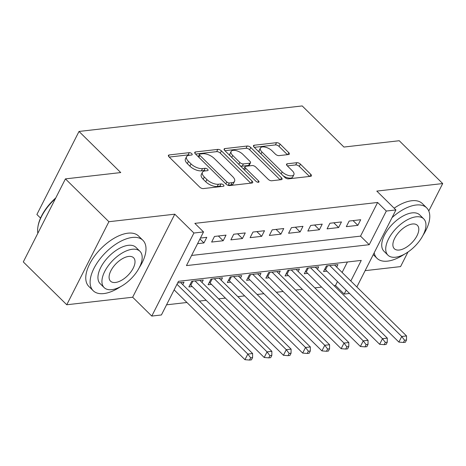 <?xml version="1.0" encoding="UTF-8"?>
<svg xmlns="http://www.w3.org/2000/svg" width="466" height="466" viewBox="0 0 466 466"><rect width="100%" height="100%" fill="white"/><g stroke="black" fill="none" stroke-linecap="round" stroke-linejoin="round"><path stroke-width="0.7" d="M191.765 153.681A1.946 0.891 26.9 0 0 189.248 152.656L169.181 154.951A2.779 1.276 26.9 0 0 168.412 155.376A2.779 1.276 26.9 0 0 169.001 156.85L199.716 187.116A2.779 1.276 26.9 0 0 203.31 188.584L223.377 186.289A1.946 0.891 26.9 0 0 223.919 185.992A1.946 0.891 26.9 0 0 223.505 184.961A1.946 0.891 26.9 0 0 220.989 183.936L218.391 184.233A8.895 4.078 26.9 0 1 206.887 179.544L204.329 177.022A8.895 4.078 26.9 0 1 202.436 172.304A8.895 4.078 26.9 0 1 204.912 170.946L207.51 170.649A1.946 0.891 26.9 0 0 208.046 170.352A1.946 0.891 26.9 0 0 207.632 169.321A1.946 0.891 26.9 0 0 205.116 168.296L202.524 168.593A8.895 4.078 26.9 0 1 191.019 163.904L188.456 161.382A8.895 4.078 26.9 0 1 186.569 156.663A8.895 4.078 26.9 0 1 189.039 155.306L191.637 155.009A1.946 0.891 26.9 0 0 192.178 154.712A1.946 0.891 26.9 0 0 191.765 153.681M189.627 155.242A1.946 0.891 26.9 0 0 188.107 154.904L169.216 157.059M221.367 186.522A1.946 0.891 26.9 0 0 219.847 186.179L217.255 186.476L218.391 184.233M205.494 170.882A1.946 0.891 26.9 0 0 203.98 170.539L201.382 170.836L202.524 168.593M288.576 154.531A2.779 1.276 26.9 0 0 289.345 154.112A2.779 1.276 26.9 0 0 288.757 152.638L280.142 144.145A2.779 1.276 26.9 0 0 276.542 142.678L254.261 145.223A2.779 1.276 26.9 0 0 253.487 145.648A2.779 1.276 26.9 0 0 254.081 147.122L284.796 177.395A2.779 1.276 26.9 0 0 288.39 178.857L310.676 176.311A2.779 1.276 26.9 0 0 311.445 175.886A2.779 1.276 26.9 0 0 310.857 174.412L300.448 164.154A2.779 1.276 26.9 0 0 296.854 162.692L287.312 163.782A2.779 1.276 26.9 0 0 286.543 164.207A2.779 1.276 26.9 0 0 287.132 165.68L292.293 170.766A7.439 3.413 26.9 0 1 293.877 174.709A7.439 3.413 26.9 0 1 288.949 175.595A7.439 3.413 26.9 0 1 282.192 171.919L261.968 151.992A7.439 3.413 26.9 0 1 260.389 148.048A7.439 3.413 26.9 0 1 265.317 147.163A7.439 3.413 26.9 0 1 272.074 150.838L275.441 154.159A2.779 1.276 26.9 0 0 279.041 155.627L288.576 154.531M191.602 255.45L360.538 236.134L377.617 202.471L386.308 211.04L395.925 209.939L356.851 286.963M65.426 178.886L108.893 221.717L66.76 304.758L23.3 261.927L65.426 178.886L120.741 172.566L79.016 131.447L302.201 105.933L343.925 147.052L399.24 140.726L442.7 183.557L376.802 191.095L395.925 209.939M66.76 304.758L132.659 297.226L174.785 214.185L108.893 221.717M174.785 214.185L193.908 233.029L203.531 231.934L186.452 265.597L369.229 244.702L386.308 211.04M377.617 202.471L194.84 223.365L203.531 231.934M221.408 150.856A2.779 1.276 26.9 0 0 217.814 149.394L195.528 151.939A2.779 1.276 26.9 0 0 194.753 152.365A2.779 1.276 26.9 0 0 195.347 153.838L226.062 184.105A2.779 1.276 26.9 0 0 229.656 185.573L251.943 183.027A2.779 1.276 26.9 0 0 252.712 182.602A2.779 1.276 26.9 0 0 252.123 181.128L221.408 150.856L220.267 153.104A2.779 1.276 26.9 0 0 216.673 151.636L195.563 154.048M224.892 148.584L247.178 146.033A2.779 1.276 26.9 0 1 250.772 147.501L281.487 177.773A2.779 1.276 26.9 0 1 282.081 179.247A2.779 1.276 26.9 0 1 281.307 179.666L271.771 180.761A2.779 1.276 26.9 0 1 268.177 179.294L255.718 167.014A2.779 1.276 26.9 0 0 252.123 165.552L245.798 166.275A2.779 1.276 26.9 0 0 245.023 166.7A2.779 1.276 26.9 0 0 245.617 168.174L258.583 180.954A1.946 0.891 26.9 0 1 258.997 181.985A1.946 0.891 26.9 0 1 257.71 182.218A1.946 0.891 26.9 0 1 255.939 181.257L224.711 150.483A2.779 1.276 26.9 0 1 224.123 149.009A2.779 1.276 26.9 0 1 224.892 148.584L224.233 149.883M365.128 270.653L400.574 266.599L407.96 252.042M428.784 210.987L442.7 183.557M336.679 267.088L337.932 264.618L326.386 265.94L323.538 271.55L326.905 271.165M317.439 269.284L318.692 266.82L307.146 268.136L304.298 273.746L307.665 273.361M298.199 271.486L299.452 269.016L287.906 270.338L285.058 275.948L288.425 275.563M278.959 273.688L280.212 271.218L268.666 272.534L265.824 278.15L269.191 277.759M259.719 275.884L260.972 273.414L249.427 274.736L246.584 280.346L249.951 279.961M240.479 278.085L241.732 275.616L230.187 276.932L227.344 282.547L230.711 282.163M221.239 280.282L222.492 277.812L210.947 279.134L208.104 284.743L211.471 284.359M201.999 282.483L203.252 280.014L191.707 281.336L188.864 286.945L192.231 286.561M197.578 243.666L203.939 242.937L206.787 237.328L200.427 238.056M226.022 235.126L214.482 236.448L211.634 242.058L223.179 240.741L226.022 235.126M245.262 232.93L233.722 234.247L230.874 239.856L242.419 238.54L245.262 232.93M264.502 230.728L252.962 232.051L250.114 237.66L261.659 236.338L264.502 230.728M283.742 228.532L272.202 229.849L269.354 235.458L280.899 234.142L283.742 228.532M302.982 226.33L291.442 227.653L288.594 233.262L300.139 231.94L302.982 226.33M322.222 224.129L310.676 225.451L307.834 231.06L319.379 229.744L322.222 224.129M341.462 221.933L329.916 223.249L327.074 228.864L338.619 227.542L341.462 221.933M346.314 226.662L357.859 225.346L360.701 219.731L349.156 221.053L346.314 226.662M166.548 304.822L186.924 302.492M199.39 301.071L206.164 300.296M218.63 298.869L225.404 298.094M237.87 296.667L244.644 295.893M257.11 294.471L263.884 293.697M276.35 292.269L283.124 291.495M295.59 290.073L302.364 289.299M314.83 287.872L321.604 287.097M334.064 285.675L335.485 285.512L337.477 281.58M342.114 272.447L347.415 261.997M182.759 284.679L184.012 282.215L177.651 282.938M79.016 131.447L36.89 214.482L40.542 218.082M349.535 293.464L344.182 294.075L346.174 290.149M335.485 285.512L344.182 294.075M350.811 281.01L361.261 260.412L178.484 281.307L161.405 314.969L151.782 316.07L193.908 233.029M132.659 297.226L151.782 316.07M360.538 236.134L369.229 244.702M203.939 242.937L199.943 239M223.179 240.741L218.373 236M242.419 238.54L237.613 233.804M261.659 236.338L256.853 231.602M280.899 234.142L276.093 229.406M300.139 231.94L295.333 227.204M319.379 229.744L314.573 225.008M338.619 227.542L333.813 222.806M357.859 225.346L353.047 220.61M186.569 156.663L185.427 158.912A8.895 4.078 26.9 0 0 187.32 163.624L188.456 161.382M201.382 170.836A8.895 4.078 26.9 0 1 189.878 166.146L187.32 163.624M202.436 172.304L201.3 174.546A8.895 4.078 26.9 0 0 203.188 179.264L204.329 177.022M217.255 186.476A8.895 4.078 26.9 0 1 205.751 181.787L203.188 179.264M250.766 183.161L220.267 153.104M199.996 154.054A1.946 0.891 26.9 0 0 199.454 154.351A1.946 0.891 26.9 0 0 199.867 155.382L226.831 181.956A1.946 0.891 26.9 0 0 229.348 182.981L232.085 182.666A8.895 4.078 26.9 0 0 234.555 181.309A8.895 4.078 26.9 0 0 232.668 176.597L214.238 158.434A8.895 4.078 26.9 0 0 202.733 153.745L199.996 154.054M199.454 154.351L198.312 156.599A1.946 0.891 26.9 0 0 198.271 156.722M227.792 185.223A1.946 0.891 26.9 0 0 228.206 185.223L229.348 182.981M234.555 181.309L233.419 183.557A8.895 4.078 26.9 0 1 230.944 184.915L228.206 185.223M224.927 150.693L246.042 148.281L247.178 146.033M280.136 179.8L249.636 149.743A2.779 1.276 26.9 0 0 246.042 148.281M245.023 166.7L243.887 168.942A2.779 1.276 26.9 0 0 243.823 169.315M242.792 154.281A7.439 3.413 26.9 0 0 236.035 150.6A7.439 3.413 26.9 0 0 231.107 151.491A7.439 3.413 26.9 0 0 232.691 155.434L239.815 162.453A2.779 1.276 26.9 0 0 243.409 163.921L249.735 163.199A2.779 1.276 26.9 0 0 250.504 162.774A2.779 1.276 26.9 0 0 249.916 161.3L242.792 154.281M231.107 151.491L229.971 153.733A7.439 3.413 26.9 0 0 230.152 155.842M240.159 165.704A2.779 1.276 26.9 0 0 242.268 166.164L243.409 163.921M250.504 162.774L249.368 165.016A2.779 1.276 26.9 0 1 248.594 165.442L242.268 166.164M260.389 148.048L259.253 150.297A7.439 3.413 26.9 0 0 259.434 152.399M283.287 175.909A7.439 3.413 26.9 0 0 292.735 176.952L293.877 174.709M309.5 176.445L299.306 166.403A2.779 1.276 26.9 0 0 295.712 164.935L287.347 165.89M287.406 154.665L279 146.388A2.779 1.276 26.9 0 0 275.406 144.92L254.296 147.338M174.133 289.881L244.965 359.688L247.813 354.078L252.619 353.525L180.645 282.6M176.975 284.272L247.813 354.078L250.661 357.824L249.52 360.067L251.442 359.845L252.584 357.603L250.661 357.824M252.619 353.525L252.584 357.603M249.52 360.067L244.965 359.688M55.413 198.627A35.399 17.953 134.6 0 0 37.938 226.75L38.078 225.923A34.554 17.522 -45.4 0 1 55.792 197.887M37.938 226.75A35.399 17.953 134.6 0 0 37.845 233.256M139.258 267.7A35.399 17.953 134.6 0 0 142.905 240.305A35.399 17.953 134.6 0 0 132.286 237.462A35.399 17.953 134.6 0 0 98.885 260.389A35.399 17.953 134.6 0 0 93.206 290.732A35.399 17.953 134.6 0 0 103.819 293.574A35.399 17.953 134.6 0 0 120.548 286.683M142.905 240.305L138.553 236.023A35.399 17.953 134.6 0 0 127.94 233.181A35.399 17.953 134.6 0 0 94.54 256.108A35.399 17.953 134.6 0 0 88.86 286.45L93.206 290.732M104.163 287.615L100.161 283.672A25.49 12.926 -45.4 0 1 104.256 261.828A25.49 12.926 -45.4 0 1 128.301 245.32A25.49 12.926 -45.4 0 1 135.944 247.364L139.946 251.302A25.49 12.926 134.6 0 0 132.297 249.258A25.49 12.926 134.6 0 0 108.252 265.766A25.49 12.926 134.6 0 0 104.163 287.615A25.49 12.926 134.6 0 0 111.805 289.66A25.49 12.926 134.6 0 0 135.856 273.152A25.49 12.926 134.6 0 0 139.946 251.302M115.451 282.478A16.427 8.33 134.6 0 0 130.946 271.835A16.427 8.33 134.6 0 0 133.585 257.762A16.427 8.33 134.6 0 0 128.657 256.44A16.427 8.33 134.6 0 0 113.156 267.082A16.427 8.33 134.6 0 0 110.524 281.161A16.427 8.33 134.6 0 0 115.451 282.478M423.041 235.26A35.399 17.953 134.6 0 0 426.687 207.865A35.399 17.953 134.6 0 0 416.074 205.023A35.399 17.953 134.6 0 0 392.023 217.634M374.181 252.805A35.399 17.953 134.6 0 0 376.994 258.292A35.399 17.953 134.6 0 0 387.607 261.135A35.399 17.953 134.6 0 0 404.331 254.244M426.687 207.865L422.342 203.578A35.399 17.953 134.6 0 0 411.728 200.741A35.399 17.953 134.6 0 0 394.16 208.197M387.945 255.176L383.949 251.232A25.49 12.926 -45.4 0 1 388.038 229.389A25.49 12.926 -45.4 0 1 412.09 212.88A25.49 12.926 -45.4 0 1 419.732 214.925L423.728 218.863A25.49 12.926 134.6 0 0 416.086 216.818A25.49 12.926 134.6 0 0 392.04 233.326A25.49 12.926 134.6 0 0 387.945 255.176A25.49 12.926 134.6 0 0 395.593 257.22A25.49 12.926 134.6 0 0 419.639 240.712A25.49 12.926 134.6 0 0 423.728 218.863M399.234 250.038A16.427 8.33 134.6 0 0 414.734 239.396A16.427 8.33 134.6 0 0 417.367 225.317A16.427 8.33 134.6 0 0 412.445 224A16.427 8.33 134.6 0 0 396.945 234.643A16.427 8.33 134.6 0 0 394.312 248.716A16.427 8.33 134.6 0 0 399.234 250.038M190.064 284.575A2.831 1.299 -153.1 0 1 190.839 285.186L264.205 357.486L267.047 351.877L271.859 351.329L199.885 280.398M195.073 280.951L267.047 351.877L269.901 355.622L268.76 357.865L270.682 357.649L271.824 355.401L269.901 355.622M271.859 351.329L271.824 355.401M268.76 357.865L264.205 357.486M209.304 282.373A2.831 1.299 -153.1 0 1 210.079 282.99L283.445 355.29L286.287 349.681L291.099 349.127L219.125 278.202M214.313 278.75L286.287 349.681L289.141 353.426L288 355.669L289.922 355.447L291.064 353.205L289.141 353.426M291.099 349.127L291.064 353.205M288 355.669L283.445 355.29M228.544 280.177A2.831 1.299 -153.1 0 1 229.319 280.788L302.684 353.088L305.527 347.479L310.339 346.931L238.365 276M233.553 276.548L305.527 347.479L308.381 351.224L307.24 353.467L309.162 353.251L310.304 351.003L308.381 351.224M310.339 346.931L310.304 351.003M307.24 353.467L302.684 353.088M247.784 277.975A2.831 1.299 -153.1 0 1 248.559 278.592L321.924 350.892L324.767 345.277L329.578 344.729L257.605 273.798M252.793 274.352L324.767 345.277L327.615 349.022L326.48 351.271L328.402 351.049L329.544 348.807L327.615 349.022M329.578 344.729L329.544 348.807M326.48 351.271L321.924 350.892M267.024 275.779A2.831 1.299 -153.1 0 1 267.799 276.39L341.164 348.69L344.007 343.081L348.818 342.527L276.845 271.602M272.033 272.15L344.007 343.081L346.855 346.826L345.72 349.069L347.642 348.848L348.784 346.605L346.855 346.826M348.818 342.527L348.784 346.605M345.72 349.069L341.164 348.69M286.264 273.577A2.831 1.299 -153.1 0 1 287.039 274.194L360.404 346.494L363.247 340.879L368.058 340.331L296.085 269.4M291.273 269.954L363.247 340.879L366.095 344.624L364.96 346.873L366.882 346.652L368.024 344.409L366.095 344.624M368.058 340.331L368.024 344.409M364.96 346.873L360.404 346.494M305.504 271.381A2.831 1.299 -153.1 0 1 306.279 271.993L379.644 344.292L382.487 338.683L387.298 338.13L315.325 267.204M310.513 267.752L382.487 338.683L385.335 342.428L384.2 344.671L386.122 344.45L387.263 342.207L385.335 342.428M387.298 338.13L387.263 342.207M384.2 344.671L379.644 344.292M324.744 269.179A2.831 1.299 -153.1 0 1 325.518 269.791L398.884 342.091L401.727 336.481L406.538 335.934L334.565 265.003M329.753 265.556L401.727 336.481L404.575 340.227L403.44 342.469L405.362 342.254L406.503 340.005L404.575 340.227M406.538 335.934L406.503 340.005M403.44 342.469L398.884 342.091M188.107 154.904L189.248 152.656M219.847 186.179L220.989 183.936M203.98 170.539L205.116 168.296M189.878 166.146L191.019 163.904M205.751 181.787L206.887 179.544M168.523 156.25L169.181 154.951M251.11 183.121L252.123 181.128M194.87 153.238L195.528 151.939M216.673 151.636L217.814 149.394M198.883 157.322L199.867 155.382M225.847 183.895L226.831 181.956M230.944 184.915L232.085 182.666M249.636 149.743L250.772 147.501M280.48 179.765L281.487 177.773M244.633 170.107L245.617 168.174M257.919 182.258L258.583 180.954M231.707 157.374L232.691 155.434M238.831 164.393L239.815 162.453M248.594 165.442L249.735 163.199M260.983 153.931L261.968 151.992M281.208 173.859L282.192 171.919M286.654 165.081L287.312 163.782M295.712 164.935L296.854 162.692M299.306 166.403L300.448 164.154M309.843 176.404L310.857 174.412M253.603 146.522L254.261 145.223M275.406 144.92L276.542 142.678M279 146.388L280.142 144.145M287.749 154.63L288.757 152.638M190.839 285.186L192.86 281.202M210.079 282.99L212.1 279M229.319 280.788L231.34 276.804M248.559 278.592L250.58 274.602M267.799 276.39L269.82 272.406M287.039 274.194L289.06 270.204M306.279 271.993L308.3 268.008M325.518 269.791L327.54 265.806M376.994 258.292L373.26 254.617"/></g></svg>
